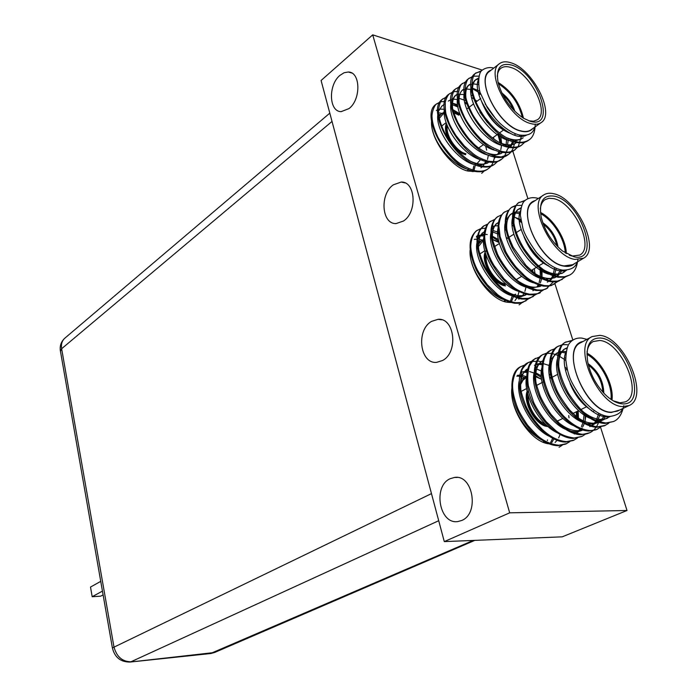 <?xml version="1.0" encoding="UTF-8"?>
<svg xmlns="http://www.w3.org/2000/svg" width="697" height="697" viewBox="0 0 697 697"><rect width="100%" height="100%" fill="white"/><g stroke="black" fill="none" stroke-linecap="round" stroke-linejoin="round"><path stroke-width="1.05" d="M541.325 375.953L535.819 372.808M470.118 250.005C468.358 270 490.575 300.755 507.782 302.298L510.709 302.489M498.477 239.594L492.361 236.178M431.548 121.06C430.084 138.921 451.255 167.846 468.027 171.079L474.849 171.418M459.872 113.768L452.832 109.621M403.467 221.027C417.529 212.106 415.63 181.264 401.158 182.056L393.335 184.827C379.49 194.167 381.599 224.399 396.131 223.563L403.467 221.027M349.075 108.558C361.212 99.357 360.576 71.817 348.291 72.009L344.109 72.732L339.997 75.32C328.034 84.886 328.871 111.868 341.182 111.642L349.075 108.558M442.534 360.523C458.643 352.36 454.714 317.518 438.03 319.331L431.574 321.378C415.769 330.029 419.864 364.2 436.636 362.344L442.534 360.523M461.649 520.502C479.667 513.654 472.993 474.23 454.557 477.436L450.227 478.682C432.576 486.07 439.328 524.771 457.912 521.548L461.649 520.502M487.264 234.567L484.816 234.244M483.875 234.209L481.418 234.392M477.375 235.752L476.574 236.239M527.211 370.708L525.311 370.787M511.781 388.717C509.62 410.333 531.262 442.395 548.896 443.797M372.721 34.85L321.082 80.486L444.294 541.604L562.218 536.838L627.012 510.5L509.681 512.826L372.721 34.85L482.211 70.092M512.818 151.205L527.882 198.593M554.943 283.749L572.821 339.979M600.544 427.209L627.012 510.5M509.681 512.826L444.294 541.604M623.754 405.724C621.977 414.192 618.596 419.446 613.604 421.493L604.97 423.454C591.056 423.062 573.518 407.231 563.803 386.748C554.638 367.554 555.709 346.879 565.311 342.358L572.324 340.328M565.79 342.105L571.653 340.85M613.604 421.493L605.981 422.974C599.132 421.955 593.617 419.882 589.444 416.745L583.284 411.831C578.824 407.701 573.91 401.542 568.525 393.361C563.324 383.777 560.066 374.864 558.767 366.622C558.21 351.941 560.71 343.682 566.278 341.835M569.728 441.698L565.65 444.102L557.94 445.697C543.991 445.54 526.784 430.363 517.557 410.472C508.854 391.827 510.483 371.51 520.293 366.84L524.649 365.062M566.583 443.658L558.898 445.244C551.858 444.442 545.638 441.985 540.245 437.899C538.136 436.557 533.902 432.306 527.542 425.118C522.41 417.477 519.126 411.831 517.697 408.189C513.776 397.996 512.103 389.527 512.687 382.792C514.552 371.701 517.139 369.105 521.19 366.352M577.386 438.073L573.265 440.513L565.563 442.09C551.615 441.898 534.355 426.616 525.05 406.63C516.268 387.889 517.81 367.511 527.594 362.867L532.003 361.081M528.056 362.632L531.628 361.482M532.186 361.394L536.446 361.403M574.223 440.06L566.53 441.637C558.314 440.992 550.299 436.993 542.493 429.631C535.409 422.365 529.947 414.628 526.13 406.438C522.471 397.325 520.502 390.311 520.206 385.38L521.704 370.717C522.21 368.678 524.475 365.899 528.509 362.37M581.716 436.531L573.274 438.448C559.334 438.213 542.013 422.826 532.63 402.735C523.778 383.916 525.224 363.477 534.974 358.859L539.443 357.056M585.123 434.405L581.934 436.427L574.241 437.986C566.774 437.036 560.623 434.597 555.797 430.659L546.291 421.833C540.959 415.246 536.76 408.79 533.684 402.474L528.352 385.946C527.315 378.349 527.673 371.71 529.415 366.038C532.813 360.654 534.974 358.092 535.897 358.354M598.618 422.408C596.693 427.383 593.722 430.833 589.706 432.759L581.063 434.762C567.131 434.492 549.759 418.993 540.288 398.806C531.358 379.891 532.717 359.399 542.44 354.799L546.953 352.996M542.911 354.555L546.57 353.405M547.145 353.327L551.562 353.431M589.706 432.759C585.916 434.126 587.423 433.961 582.047 434.292C572.49 432.602 565.215 429.23 560.222 424.177L551.031 414.384C545.707 406.717 542.031 400.418 540.018 395.495C535.888 382.67 534.826 383.158 535.653 366.282C537.492 359.913 540.07 355.914 543.372 354.285M600.849 426.956L596.615 429.5L588.948 431.034C575.016 430.72 557.591 415.116 548.042 394.833C539.034 375.822 540.297 355.27 549.977 350.696L550.752 350.277M597.599 429.038C596.405 429.91 593.853 430.415 589.941 430.563C577.586 429.204 569.885 422.06 564.3 416.728C559.482 412.215 550.403 398.301 548.739 393.727C544.47 382.993 543.721 379.473 542.78 371.205C542.719 356.211 547.485 352.516 550.926 350.182L554.551 348.892M608.856 423.166L604.569 425.754L596.911 427.27C582.988 426.912 565.511 411.195 555.875 390.817C546.788 371.71 547.955 351.096 557.6 346.548L562.235 344.736M558.079 346.304L561.843 345.163M605.562 425.283L597.913 426.791C592.023 426.39 585.768 423.793 579.129 419.002L569.771 410.185C563.228 401.672 558.863 394.894 556.659 389.858C551.954 377.913 550.168 373.575 550.918 358.371C552.59 351.889 555.134 347.777 558.558 346.026M562.81 344.64L567.384 344.693M549.733 377.486L550.386 378.183M568.7 415.543L569.031 417.834M569.423 422.739L569.44 423.419M562.165 445.278L559.055 447.213M537.422 360.915L541.038 361.726M577.029 411.448L577.752 417.912M585.314 414.915L585.114 421.615M552.259 353.553L557.635 355.278M558.497 355.679L565.825 360.332M583.032 341.478C558.602 345.625 584.827 412.641 611.313 412.458L619.642 410.036M586.944 339.378L581.707 338.08C576.428 337.653 572.202 339.561 569.04 343.813C567.131 346.653 566.051 352.029 565.798 359.931C566.713 366.657 567.689 371.466 568.735 374.367C570.155 380.161 574.868 388.665 582.884 399.878C592.807 410.838 601.781 416.37 609.805 416.475C616.897 415.421 621.132 412.816 622.526 408.66M592.18 336.564L580.862 342.645C560.092 351.018 586.586 412.511 611.225 412.197L617.411 411.108L629.086 405.532C650.101 397.203 624.451 336.869 599.716 335.353L592.18 336.564C571.505 344.849 598.34 406.795 622.926 406.604L629.086 405.532M613.09 400.749L619.964 402.796L625.427 401.847C643.81 394.554 621.349 341.704 599.699 340.476L593.173 341.539C589.871 343.36 587.824 346.818 587.031 351.941M600.587 338.028C627.082 339.796 649.526 406.83 622.02 403.816C616.662 403.336 611.034 400.226 605.127 394.493C596.144 385.18 590.342 374.289 587.693 361.821C585.541 345.642 589.836 337.714 600.587 338.028M606.651 418.54L609.352 416.466C587.397 420.866 556.223 371.414 566.173 351.567L562.279 351.323M610.284 416.466L602.879 420.03L598.984 420.43L594.759 419.882M589.993 418.261C571.165 410.716 552.529 376.763 557.295 359.251M558.532 355.392L563.742 349.476L567.123 347.794M564.736 349.005L566.931 348.369M604.621 415.726L599.498 421.816M598.706 422.373L593.26 424.125L586.438 423.628M581.629 421.938C563.08 414.262 544.958 381.207 549.48 363.756M550.708 359.774L556.067 353.614L558.131 352.769M559.038 352.543L560.353 352.351M561.573 352.299L565.964 352.952M598.81 413.399L596.188 420.552M595.735 421.284L594.227 423.262M593.426 424.098L591.465 425.667M590.612 426.189L589.801 426.608M573.352 425.562C555.091 417.764 537.474 385.589 541.752 368.225M564.579 359.722L565.842 360.506M591.77 410.263L591.762 410.742M582.683 429.988L582.004 430.319C578.588 431.922 574.642 432.149 570.146 430.999M565.162 429.143C547.197 421.223 530.077 389.919 534.111 372.651M535.313 368.434L540.968 361.769L542.754 360.802C537.352 363.834 535.026 370.543 535.766 380.928M541.926 361.307L542.693 361.02M556.755 363.512L557.417 363.895M584.138 413.948L583.398 420.875M582.927 422.739L581.42 426.669M580.009 429.056L578.641 430.755M574.79 433.734L574.284 433.987M557.06 432.68C539.382 424.647 522.759 394.206 526.557 377.033M534.486 365.315L535.104 365.08M535.993 364.81L537.648 364.496M538.807 364.409L542.005 364.662M549.018 367.267L549.558 367.572M576.288 411.814L576.585 416.754M549.036 436.174C531.654 428.036 515.519 398.431 519.082 381.381M520.258 376.894L526.183 369.741L527.638 368.957C522.053 372.364 519.823 379.569 520.938 390.573M536.62 369.053L541.377 371.004M549.645 377.025L550.682 378.027M541.09 439.615C528.126 432.027 518.89 419.951 513.401 403.397M524.048 372.276L526.906 372.416M535.575 375.683L537.884 377.173M560.1 434.527L558.637 437.873M557.025 440.356L555.091 442.447M516.782 376.145L519.483 376.241M521.818 376.685L524.527 377.582M552.643 438.352L550.569 442.578M545.254 442.125L544.958 442.865M607.671 418.104C600.553 420.988 592.537 418.993 583.633 412.145M558.733 366.378C558.436 357.082 560.754 351.096 565.676 348.43M605.911 416.039L603.332 419.35M602.478 420.117L599.725 421.885M598.645 422.347C591.431 424.612 583.555 422.347 575.016 415.543M550.978 371.222C550.56 361.569 552.887 355.357 557.983 352.586L558.201 352.464M559.16 352.037L561.111 351.48M600.361 414.157L597.251 421.005M596.728 421.685L595.395 423.157M594.55 423.907L591.77 425.675M564.709 357.753L565.729 358.293M593.635 411.143L593.583 411.962M582.57 429.962C574.947 432.131 566.739 429.518 557.966 422.103M565.067 367.188L566.705 368.713M585.942 415.412L584.922 421.537M584.295 423.506L582.718 426.886M582.047 427.958L581.464 428.768M580.941 429.413L579.773 430.641M578.937 431.365L576.21 433.072M536.089 364.426L538.398 363.677M539.513 363.494L542.179 363.451M543.041 363.546L549.471 365.568M578.162 410.899L578.423 418.052M549.219 374.089L550.647 375.308M521.129 372.477L523.656 371.588M524.736 371.396L527.098 371.292M529.642 371.606L534.05 373.008M535.705 373.792L541.447 377.53M517.47 375.291L519.674 375.16M520.511 375.204L520.99 375.247M522.288 375.439L526.374 376.65M553.862 438.979L551.745 442.656M547.537 439.912L547.328 440.556M546.448 442.726L546.204 443.24M547.964 426.503C536.429 426.477 522.436 402.7 527.167 391.209M577.909 259.406C576.968 267.421 574.284 272.605 569.867 274.949L564.858 277.092L558.288 277.275C543.529 273.947 530.6 262.49 519.492 242.887C510.613 223.528 510.248 210.189 518.385 202.879L525.033 200.414M518.847 202.583L524.432 200.997M569.867 274.949L564.657 276.753L559.229 276.718C552.756 275.176 547.502 272.849 543.46 269.748L537.849 265.191C534.808 262.612 530.269 257.193 524.24 248.934C517.54 238.043 513.889 227.597 513.288 217.595C514.072 208.847 516.076 203.742 519.291 202.269M529.006 298.516L522.593 302.489L518.786 303.3L514.525 303.239C499.793 300.276 487.09 289.281 476.426 270.244C467.992 251.399 467.983 238.252 476.382 230.82L480.529 228.738M476.818 230.55L480.198 229.156M526.13 300.747L521.269 302.559L515.414 302.707C508.749 301.339 502.877 298.699 497.797 294.796L487.334 284.768C481.27 276.526 477.611 270.845 476.339 267.735C472.331 259.667 470.536 248.611 470.771 245.675C471.346 238.13 473.498 232.99 477.227 230.263M481.052 228.599L485.156 228.224M536.132 294.3L529.694 298.299L525.886 299.1L521.635 299.022C506.885 296.007 494.147 284.934 483.413 265.81C474.91 246.877 474.84 233.704 483.204 226.281L487.403 224.19M483.64 226.002L487.072 224.617M533.24 296.556L528.3 298.36L522.532 298.49C516.381 297.288 510.735 294.796 505.586 291.006C497.754 285.178 488.553 274.13 483.997 264.668C479.362 254.117 477.262 245.919 477.689 240.09C479.057 230.69 479.283 230.489 484.067 225.706M543.329 290.03L536.864 294.064L533.057 294.857L528.805 294.77C514.064 291.695 501.282 280.543 490.47 261.323C481.897 242.303 481.775 229.095 490.096 221.698L494.339 219.59M540.41 292.322C540.306 293.446 536.734 294.082 529.711 294.23C522.959 292.766 517.549 290.422 513.48 287.199L503.94 278.713L493.894 265.322C488.196 255.625 485.112 246.015 484.65 236.501C485.774 227.414 487.883 222.291 490.967 221.115M553.331 281.91L546.126 288.933L541.107 290.483L536.063 290.466C521.312 287.33 508.496 276.099 497.614 256.784C488.963 237.686 488.78 224.443 497.057 217.063L501.361 214.955M547.642 288.053C542.161 290.318 542.806 290.231 536.978 289.926C525.477 286.563 517.157 281.649 512.016 275.176C509.411 272.762 501.753 262.961 497.501 254.187L492.744 240.482L491.69 231.204C492.735 221.332 494.731 219.111 497.928 216.479M557.948 281.37L551.432 285.474L547.633 286.24L543.39 286.118C528.64 282.912 515.78 271.612 504.828 252.201C496.098 233.016 495.855 219.747 504.088 212.385L508.444 210.259M554.978 283.731C550.491 285.648 550.778 285.936 544.313 285.57C535.932 283.461 529.337 280.142 524.519 275.611L515.797 266.777C511.189 260.765 507.834 255.721 505.734 251.643L500.08 236.562L498.817 225.723C499.836 217.908 501.892 213.273 504.976 211.792M565.38 276.962L558.828 281.1L555.039 281.858L550.796 281.719C536.045 278.46 523.151 267.073 512.121 247.566C503.321 228.294 503.016 214.99 511.197 207.654L512.095 207.061M511.659 207.366L515.275 205.99M562.383 279.358L557.417 281.135L551.728 281.17C546.23 280.238 540.428 277.528 534.303 273.041L526.008 265.452L513.131 247.165C507.886 235.455 506.58 231.901 506.022 220.853C506.876 213.421 508.906 208.821 512.103 207.053L515.606 205.519M516.181 205.397L521.696 205.406M526.226 278.26L526.435 279.558M521.966 302.69L519.117 304.885M532.238 269.878L532.682 271.752M539.827 268.267L540.158 269.983M540.985 269.181L541.778 277.842M519.535 221.088L521.295 222.395M514.264 216.889L521.007 220.949M535.174 200.588C514.342 205.781 539.495 263.344 564.195 266.149C568.534 266.899 572.019 266.027 574.642 263.536M538.38 198.479L536.847 198.07C531.558 197.007 527.272 198.14 523.996 201.477C522.018 203.724 520.798 208.307 520.337 215.199L522.889 228.233C524.161 233.495 528.648 241.537 536.35 252.349C545.978 263.17 554.795 269.103 562.793 270.131C570.974 270.035 575.722 267.36 577.02 262.116M543.799 194.907L533.266 201.851C515.963 210.642 541.133 263.361 564.117 265.914L572.681 264.703L583.511 258.247C600.971 249.578 576.733 197.861 553.584 193.705C549.724 192.799 546.465 193.2 543.799 194.907C526.592 203.611 552.033 256.705 574.981 259.406L583.511 258.247M569.31 255.241L572.246 256.069L579.782 255.05C595.055 247.452 573.814 202.147 553.549 198.601L548.914 198.288L545.054 199.664C542.362 201.468 540.785 204.587 540.314 209.004M554.394 196.179C580.897 201.067 601.642 263.03 574.145 256.844L562.575 251.059C551.736 241.99 544.592 230.594 541.142 216.889C538.807 201.485 543.224 194.585 554.394 196.179M566.635 270.175C546.5 277.737 511.563 229.949 520.476 210.581M565.572 270.253L562.993 272.771M566.522 270.209L562.078 273.372L553.069 275.071L554.681 267.674M548.835 274.174C529.877 269.234 508.331 235.455 512.391 218.449M513.332 215.059L517.313 209.945L520.947 207.819M518.254 209.405L520.79 208.534M560.736 269.774L556.729 276.239M556.014 276.848L554.673 277.772L545.368 279.471M541.081 278.521C522.341 273.433 501.3 240.465 505.125 223.493M506.048 220.017L510.16 214.676L512.617 213.517M513.48 213.291L514.281 213.143M515.501 213.038L520.311 213.648M552.747 275.864L551.31 278.399M550.613 279.314L549.28 280.708M548.556 281.309L547.337 282.137M533.397 282.816C514.883 277.58 494.33 245.414 497.946 228.503M519.526 220.984L521.217 222.021M541.273 285.744L540.079 286.45L530.234 288.131M525.782 287.059C507.503 281.693 487.447 250.301 490.836 233.46M491.725 229.801L496.072 223.981L498.285 222.543M496.978 223.458L498.224 222.918M512.173 225.314L513.332 225.994M540.079 268.467L540.349 276.448M540.149 278.208L539.086 282.66M538.162 284.864L536.821 287.094M533.867 290.083L532.9 290.719M518.254 291.259C498.425 285.265 478.011 250.023 484.694 234.567M504.898 229.627L505.917 230.193M532.552 269.687L532.952 271.969M525.791 294.944L521.095 296.634L515.449 296.617M510.788 295.406C492.997 289.795 473.882 259.911 476.853 243.244M477.715 239.35L482.272 233.103L483.979 231.97C479.379 235.107 477.654 241.249 478.813 250.415M483.16 232.58L484.136 232.136M492.648 231.935L497.719 233.913M526.017 287.181L524.902 291.372M523.874 293.646L522.619 295.615M519.474 298.664L518.76 299.126M503.4 299.51C490.644 295.336 475.615 277.336 471.512 261.95M476.356 237.076L477.201 236.675M478.02 236.37L479.336 236.039M480.451 235.882L483.779 235.961M492.544 239.202L493.067 239.507M519.038 291.66L517.915 295.65M516.826 297.967L514.944 300.642M478.795 240.683L480.669 241.214M512.095 296.251L510.5 301.026M505.281 300.459L504.968 301.688M563.951 272.266C558.489 275.289 551.649 274.444 543.425 269.722M513.985 224.042C513.523 216.418 515.231 211.33 519.117 208.76M562.061 270.027L559.822 273.799M559.072 274.653L557.086 276.317M554.673 277.772L556.171 276.883C550.517 279.741 543.59 278.73 535.374 273.851M506.78 229.365C506.205 221.454 507.921 216.166 511.947 213.5L512.687 213.055M513.567 212.637L514.935 212.193M516.076 211.966L520.354 212.088M556.319 268.362L554.228 275.489M553.819 276.239L552.442 278.216M551.693 279.053L549.602 280.778M513.28 216.741L520.772 219.546M541.238 285.735C535.226 288.549 528.012 287.295 519.596 281.989M492.613 239.855C491.803 231.378 493.537 225.706 497.815 222.831M512.051 223.232L512.896 223.641M542.127 270.035L541.935 277.075M541.639 278.8L540.402 282.816M539.173 285.186L537.918 286.911M492.056 226.752L493.746 226.124M494.835 225.88L497.954 225.75M504.82 227.614L505.534 227.954M534.294 268.624L535.017 273.59M526.627 294.395C520.284 297.14 512.844 295.676 504.297 290.013M492.936 230.498L498.268 232.24M506.222 237.328L507.399 238.322M528.152 279.654L528.169 280.551M478.098 235.926L479.98 235.177M481.035 234.924L483.84 234.715M492.387 237.111L498.852 241.258M474.248 239.376L476.896 239.141M479.1 239.324L482.359 240.125M513.445 296.695L511.668 301.043M505.482 285.901C493.162 284.768 479.144 259.206 486.088 250.598M535.226 124.075C535.104 132.047 533.039 137.326 529.04 139.905L528.16 140.524C524.946 142.841 520.615 143.416 515.17 142.249C488.431 137.536 458.931 83.518 475.337 73.438L481.601 70.711M475.763 73.115L481.078 71.338M529.04 139.905C525.033 142.327 520.703 142.902 516.041 141.63C509.96 139.696 504.968 137.196 501.065 134.146C496.186 129.964 496.403 131.559 484.633 117.244C478.848 108.715 475.04 101.1 473.228 94.4C470.641 86.864 472.096 74.867 476.182 72.776M494.67 155.771C493.424 164.588 490.427 167.158 488.231 168.718L487.421 169.293C484.136 171.654 479.771 172.333 474.326 171.314C447.596 167.324 419.237 114.796 436.052 104.297L440.016 101.989M436.453 104.001L439.737 102.442M488.231 168.718C484.929 171.105 480.573 171.776 475.154 170.73C466.737 168.23 459.628 164.117 453.817 158.385C451.708 156.694 447.579 151.685 441.41 143.373L437.777 136.978C434.074 128.814 432.166 122.193 432.053 117.131C431.539 114.029 433.822 105.569 436.836 103.679M440.539 101.823L444.695 101.37M497.51 161.53L494.042 164.623C490.766 166.975 486.401 167.629 480.965 166.592C454.226 162.488 425.684 109.717 442.429 99.288L446.455 96.953M494.87 164.03C491.437 166.409 487.081 167.071 481.801 165.999C475.842 164.318 470.484 161.669 465.727 158.045C457.188 151.153 450.262 142.894 444.947 133.258C441.48 126.34 439.389 120.032 438.683 114.343C437.847 110.649 439.641 100.22 443.24 98.652M500.734 159.892C497.466 162.244 493.11 162.889 487.665 161.826C460.926 157.6 432.201 104.585 448.877 94.217L452.954 91.873M504.227 156.773L501.552 159.308C497.379 160.868 500.089 162.331 488.51 161.225C482.097 159.317 477.027 156.86 473.307 153.863L464.333 145.908L455.977 135.575C449.826 125.486 449.33 124.432 446.15 114.439C445.566 112.966 445.261 108.906 445.235 102.259C446.333 98.016 447.822 95.123 449.704 93.572M453.486 91.716L457.798 91.359M514.299 144.087C513.428 148.818 511.432 152.303 508.322 154.534L507.486 155.126C504.227 157.47 499.88 158.097 494.434 157.008C467.696 152.66 438.779 99.401 455.394 89.103L459.515 86.75M508.322 154.534L501.265 156.912L495.288 156.398C484.624 152.669 476.582 147.537 471.146 141.021C468.375 138.651 463.949 132.491 457.868 122.55C453.73 113.506 451.656 106.929 451.673 102.816C451.795 95.219 453.303 90.436 456.213 88.458M521.443 136.168L518.237 146.588L514.308 150.308C511.067 152.643 506.719 153.253 501.274 152.138C474.535 147.668 445.427 94.156 461.972 83.936L466.154 81.575M515.153 149.707C510.248 152.181 509.071 152.713 502.136 151.528C491.847 147.903 484.101 143.068 478.917 137.004C476.295 134.53 469.534 126.288 465.439 119.004C462.242 112.748 460.081 107.085 458.966 101.997C457.293 96.221 459.149 84.651 462.799 83.283M524.789 142.188L521.199 145.438C517.967 147.764 513.628 148.356 508.183 147.224C481.453 142.632 452.144 88.867 468.619 78.709L472.854 76.339M469.046 78.395L472.575 76.853M522.062 144.828C518.533 147.198 514.194 147.79 509.054 146.605C501.866 144.662 494.696 140.35 487.543 133.667C486.471 132.866 478.874 124.92 472.679 114.596C468.863 107.111 466.589 101.396 465.857 97.458C463.993 90.105 465.814 79.58 469.456 78.055M473.411 76.2L478.9 76.13M485.661 146.03L486.663 150.125M452.466 103.243L457.772 106.005M484.276 170.922L481.679 173.344M464.838 102.703L466.694 104.036M475.467 100.96L476.365 101.736M497.867 134.112L499.836 141.596M500.246 144.235L500.324 144.863M498.738 133.667L501.065 143.582M478.761 93.485L480.006 94.417M471.991 88.38L479.884 93.084M507.582 148.87L504.558 156.346M491.254 70.066C473.472 75.694 497.527 125.965 520.685 131.053C525.991 132.474 530.016 131.646 532.761 128.57M493.781 68.088C489.555 66.947 485.6 67.705 481.923 70.362C477.184 73.751 478.673 90.959 480.677 93.659L487.098 107.277C491.646 114.073 496.081 119.553 500.411 123.744C507.25 129.851 513.576 133.606 519.378 134.991C528.178 136.176 533.283 133.58 534.686 127.194M499.409 63.706L489.582 71.364C475.197 80.12 499.061 126.113 520.615 130.827C524.893 132.003 528.37 131.655 531.044 129.79L541.133 122.602C555.614 114.003 532.7 68.925 510.945 62.791C506.17 61.231 502.319 61.536 499.409 63.706C485.112 72.383 509.211 118.682 530.739 123.569C535.017 124.772 538.485 124.449 541.133 122.602M528.727 120.79L533.545 121.217L537.361 119.788C550.038 112.252 529.938 72.767 510.91 67.478C506.754 66.137 503.408 66.407 500.873 68.297C498.73 69.988 497.527 72.706 497.275 76.452M511.694 65.082C538.136 72.636 557.365 130.069 529.964 121.2L523.264 118.089C510.77 109.385 502.389 97.563 498.111 82.638C495.759 68.167 500.289 62.321 511.694 65.082M526.583 135.105C508.793 145.229 470.187 98.364 478.395 79.685M521.426 139.025L514.281 141.151M510.64 140.803C491.751 138.18 467.373 104.019 470.98 87.561M471.73 84.659L474.666 80.495L478.56 77.951M475.554 79.894L478.464 78.831M519.692 135.052L519.465 136.072M498.695 142.275C506.153 145.542 511.999 145.69 516.233 142.719L514.517 143.939L507.137 146.091M503.426 145.699C484.685 142.911 460.822 109.507 464.219 93.067M464.943 90.087L467.983 85.722L470.884 84.25M473.228 83.867L478.578 84.616M512.513 141.491L511.232 144.688M510.64 145.69L509.847 146.771M509.254 147.442L507.677 148.801M496.281 150.543C477.689 147.59 454.331 114.935 457.52 98.512M462.224 90.296L464.115 89.451M466.528 89.016L471.207 89.512M478.578 92.762L479.928 93.625M506.606 138.895L506.17 144.645M484.127 151.693C491.951 155.3 498.102 155.536 502.589 152.416L500.908 153.619L493.049 155.814M489.198 155.335C470.771 152.234 447.91 120.302 450.889 103.914M451.569 100.786L454.801 96.003L457.45 94.051M455.655 95.419L457.415 94.609M458.234 94.374L464.368 94.513M471.616 97.528L473.498 98.695M474.971 99.723L476.992 101.257M498.355 133.763L499.923 142.824M498.956 151.51L497.71 154.394M495.576 157.226L494.199 158.385M482.185 160.075C463.923 156.825 441.549 125.617 444.329 109.272L440.408 109.115M448.319 101.074L450.785 99.715M451.586 99.471L452.161 99.331M453.329 99.166L457.615 99.462M464.742 102.267L466.441 103.278M493.38 149.21L493.371 149.75M487.56 163.098L479.275 165.337M475.241 164.771C457.154 161.373 435.25 130.862 437.829 114.578M438.483 111.259L441.889 106.083L444.259 104.297M452.388 104.716L457.946 106.989M485.652 161.312L484.459 163.908M483.866 164.84L482.786 166.182M482.158 166.818L480.991 167.768M468.358 169.415C454.435 166.566 437.054 147.128 432.741 131.01M436.357 110.474L437.725 109.786M438.518 109.507L439.276 109.307M439.363 114.395L440.234 114.622M473.812 165.93L472.88 170.146M472.601 170.904L472.296 171.628M467.469 170.469L467.408 170.922M496.098 119.353L485.182 103.94M523.168 137.797C519.073 140.672 513.419 140.585 506.188 137.527M487.403 122.559L479.858 112.017M472.592 91.83C472.104 85.775 473.35 81.558 476.356 79.188M521.068 135.288L520.807 136.159M465.866 97.519C465.291 91.246 466.546 86.872 469.647 84.415L467.983 85.722M477.724 82.743L478.421 82.865M515.022 133.946L514.996 135.122M513.672 141.857L512.347 144.471M511.685 145.385L510.3 146.858M459.218 103.173C458.548 96.674 459.811 92.143 463.008 89.599M472.488 88.153L479.841 91.272M508.27 139.749L507.529 144.802M452.649 108.845C451.865 102.084 453.128 97.38 456.439 94.731M471.155 95.149L472.61 95.916M500.646 135.122L501.622 143.477M501.552 145.246L500.803 149.716M500.054 151.833L498.791 154.168M458.365 98.05L465.64 100.638M493.432 137.344L493.877 139.06M488.998 162.079C484.249 165.189 477.863 164.797 469.839 160.902M452.475 103.13L457.589 104.794M488.362 155.135L487.534 159.395M486.689 161.599L485.513 163.664M453.094 110.605L459.349 114.726M439.485 112.897L441.802 113.411L439.354 116.329M475.406 164.84L474.099 170.024M473.585 171.157L473.35 171.601M448.641 139.487C445.392 132.813 444.651 127.42 446.411 123.299M102.442 591.1L92.178 596.719L100.716 596.162L103.104 594.872M92.178 596.719L90.514 587.057L100.734 581.35M602.809 392.062C602.112 380.954 597.312 371.954 588.407 365.054M541.665 379.351L540.741 378.793M586.97 353.205C601.006 360.14 614.179 384.753 611.983 400.069M545.132 423.872C536.228 421.084 527.045 405.637 528.256 395.504M528.387 390.851C522.933 400.705 535.235 424.003 546.614 425.301M535.557 376.676L541.656 379.316M610.99 399.407C612.776 384.57 600.352 361.368 586.952 354.372M588.068 363.625C598.174 370.978 603.428 380.823 603.82 393.16M571.009 385.467C575.069 394.598 580.444 401.794 587.153 407.065M585.889 405.907L579.277 398.937L573.622 390.329M520.572 384.605L522.994 380.196L526.505 377.338M526.566 376.58L520.737 381.834M556.868 245.858C554.978 237.024 550.473 229.836 543.346 224.286M514.151 294.866L515.58 294.16L514.316 294.909M499.218 242.695L495.279 240.543M540.454 212.428C553.305 218.658 566.278 239.341 566.286 253.63M505.491 283.975C496.151 282.999 484.45 265.827 486.271 255.738M485.661 253.908C482.132 263.78 494.792 283.879 505.177 284.899M492.587 239.611L499.183 242.565M565.258 252.985C564.91 239.254 552.791 219.93 540.584 213.639M542.771 222.7C551.179 228.747 556.267 236.867 558.053 247.06M524.545 237.869C530.321 251.521 538.38 260.861 548.739 265.897M547.232 265.156C538.563 260.208 531.497 252.114 526.052 240.866M478.43 246.59L483.64 240.151M483.692 239.489L481.88 240.421L478.412 244.281M513.323 109.76C510.997 103.949 507.494 99.009 502.798 94.94M477.018 163.612L480.538 159.648M458.783 115.162L453.712 112.67L458.887 115.075M498.05 82.385C511.319 90.81 519.796 102.755 523.491 118.229M465.927 153.758C456.474 151.841 445.052 134.713 447.43 126.009M446.89 124.632C442.97 132.988 455.211 152.608 465.631 154.673M522.393 117.532C518.699 103.069 510.692 91.786 498.364 83.675M501.788 92.928C507.974 97.728 512.339 103.879 514.883 111.363M482.036 102.415C488.553 118.159 497.867 128.37 509.977 133.049M510.117 133.118C498.904 128.675 489.886 119.143 483.073 104.541M439.485 118.229L444.224 112.626M210.407 653.559L473.254 540.436M130.051 662.054L210.729 653.525L214.545 652.505L130.051 662.054C120.625 662.106 114.735 657.402 112.391 647.931L431.469 493.615M332.025 121.435L61.632 348.735L60.465 351.323M438.709 520.72L130.949 661.784C122.245 661.68 116.573 656.67 113.933 646.755L61.632 348.735C60.944 344.24 62.016 340.72 64.847 338.176L329.812 113.141M112.435 648.184L60.369 350.783C59.681 345.747 61.17 341.539 64.847 338.176M404.983 182.91L401.158 182.056M351.697 73.002L348.291 72.009M441.706 319.792L438.03 319.331M457.241 477.454L454.557 477.436M557.086 421.241L562.862 418.4M572.864 413.495L578.684 410.638M580.897 409.548L586.525 406.787M542.963 442.107L544.165 441.532M535.557 376.38L541.63 379.081M556.067 353.614L557.983 352.586M588.747 408.442C580.793 402.744 574.572 394.432 570.085 383.524M526.566 376.572L521.103 379.412M536.69 385.363L543.433 381.825M549.916 378.427L551.214 377.748M552.198 377.234L557.722 374.333M565.624 370.203L566.766 369.602M521.112 391.426L526.671 388.508M516.503 279.471L521.731 276.282M531.219 270.497L537.753 266.515M538.694 265.94L543.381 263.083M503.687 301.287L505.159 300.407M492.561 239.359L499.13 242.347M510.16 214.676L511.947 213.5M548.713 266.106C537.91 260.713 529.659 250.868 523.952 236.579M483.692 239.48L478.517 242.626M494.452 246.66L499.435 243.453M506.632 238.81L508 237.93M508.915 237.346L513.916 234.122M516.259 232.606L521.269 229.383M479.754 254.013L484.781 250.763M500.725 159.901L501.552 159.308M478.787 147.991L483.483 144.575M492.509 138.006L498.616 133.571M499.488 132.935L503.33 130.147M467.007 170.809L468.732 169.571M453.634 112.426L459.001 114.988M481.592 101.448C488.17 117.924 497.754 128.562 510.352 133.38L510.997 133.545M444.207 112.078L439.337 115.319M466.755 109.063L468.21 107.957M469.064 107.303L473.559 103.879M475.929 102.067L480.73 98.399M441.654 126.052L446.176 122.594M214.545 652.505L474.831 540.367"/></g></svg>
